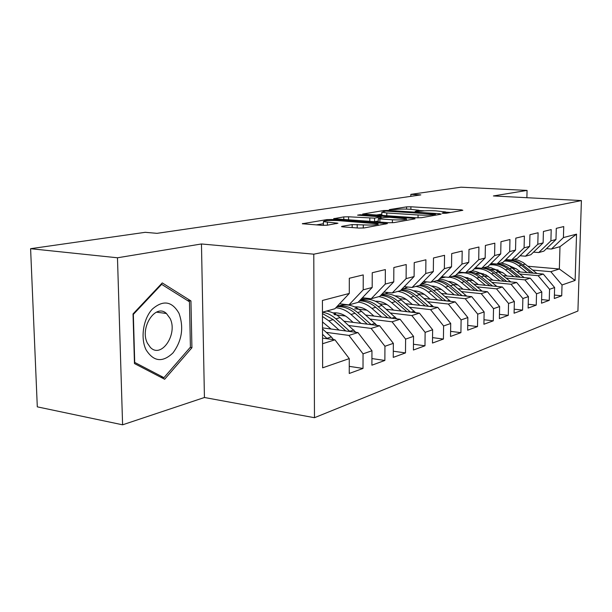 <?xml version="1.0" encoding="UTF-8"?>
<svg xmlns="http://www.w3.org/2000/svg" width="612" height="612" viewBox="0 0 612 612"><rect width="100%" height="100%" fill="white"/><g stroke="black" fill="none" stroke-linecap="round" stroke-linejoin="round"><path stroke-width="0.92" d="M443.241 213.305L446.416 213.236L462.848 210.298L461.463 209.855L410.904 206.78L406.582 206.871L389.27 209.633L395.436 209.511C399.162 209.036 403.874 208.937 409.581 209.22L418.899 210.253L415.127 211.431L421.637 211.155C425.302 210.666 430.06 210.559 435.912 210.857L445.651 211.943L442.04 213.121L443.241 213.305M342.024 226.325L341.496 226.639L343.087 226.907L358.9 228.077L364.071 227.955L387.427 223.587L331.719 219.501L326.846 219.609L302.313 223.747L322.073 225.346L327.168 225.224L337.954 223.219L323.381 221.666C323.978 220.618 328.843 220.251 337.992 220.58L378.055 223.831C377.451 224.895 372.532 225.254 363.298 224.91L352.168 224.589L342.024 226.325L342.024 226.784M117.473 257.782L122.599 424.812L204.431 397.502L201.463 243.966L117.473 257.782L30.6 248.694L145.228 232.315L157.024 233.34L420.827 194.891L410.859 194.356L410.836 196.353M201.463 243.966L313.78 254.179L581.4 200.575L577.919 311.018L314.476 417.705L313.78 254.179M526.886 197.707L527.062 190.416L493.41 195.947L581.4 200.575M527.062 190.416L461.012 187.188L410.859 194.356M416.81 217.788L421.538 217.681L441.099 214.185L439.753 213.71L388.153 210.436L383.67 210.528L362.633 214.055L416.81 217.788M415.081 218.836L393.952 222.615L389.01 222.73L333.639 218.713L343.799 216.9L348.557 216.793L374.59 218.14L381.123 216.87L357.584 215.149L360.131 214.743L413.788 218.323L415.081 218.836M527.995 266.258L559.345 268.989L559.988 246.682L576.55 234.151L563.415 237.578L563.736 226.57L556.285 228.36L555.971 239.522L550.899 240.845L551.213 229.584L543.418 231.466L543.112 242.872L537.803 244.257L538.101 232.751L529.938 234.717L529.648 246.391L524.086 247.837L524.369 236.056L515.809 238.122L515.534 250.071L509.697 251.593L509.957 239.529L500.976 241.702L500.715 253.934L494.588 255.541L494.833 243.178L485.385 245.458L485.155 257.996L478.706 259.687L478.928 247.011L468.991 249.413L468.777 262.273L461.983 264.047L462.19 251.05L451.71 253.575L451.526 266.778L444.366 268.645L444.542 255.303L433.487 257.973L433.327 271.521L425.761 273.495L425.906 259.794L414.225 262.617L414.094 276.54L406.1 278.628L406.215 264.545L393.845 267.528L393.753 281.849L385.277 284.06L385.353 269.578L372.241 272.738L372.188 287.479L363.199 289.828L363.23 274.91L349.299 278.269L349.291 293.454L334.909 308.754L322.455 312.189M576.55 234.151L575.119 280.434L562.03 284.97L550.808 271.69L532.746 270.083M554.403 295.068L561.709 295.803L562.03 284.97M561.709 295.803L554.304 298.511L554.617 287.533L549.561 289.285L538.147 275.683L519.764 274M541.612 299.566L549.255 300.354L549.561 289.285M549.255 300.354L541.513 303.192L541.811 291.962L536.525 293.798L524.897 279.868L506.193 278.1M528.217 304.271L536.234 305.12L536.525 293.798M536.234 305.12L528.125 308.081L528.408 296.606L522.87 298.518L511.028 284.243L491.987 282.392M514.179 309.182L522.587 310.108L522.87 298.518M522.587 310.108L514.088 313.214L514.355 301.464L508.549 303.476L496.485 288.833L477.1 286.89M499.461 314.339L508.289 315.333L508.549 303.476M508.289 315.333L499.369 318.592L499.622 306.566L493.517 308.678L481.231 293.653L461.486 291.603M483.993 319.739L493.28 320.826L493.517 308.678M493.28 320.826L483.908 324.245L484.138 311.929L477.727 314.147L465.204 298.71L445.085 296.56M467.729 325.408L477.505 326.586L477.727 314.147M477.505 326.586L467.652 330.189L467.859 317.559L461.111 319.9L448.336 304.034L427.842 301.762M450.6 331.367L460.905 332.653L461.111 319.9M460.905 332.653L450.531 336.447L450.715 323.496L443.601 325.959L430.573 309.641L409.68 307.239M432.539 337.633L443.425 339.048L443.601 325.959M443.425 339.048L432.477 343.049L432.638 329.753L425.126 332.354L411.838 315.555L390.533 313.015M413.467 344.242L424.98 345.788L425.126 332.354M424.98 345.788L413.414 350.018L413.544 336.363L405.603 339.109L392.047 321.805L370.314 319.112M393.302 351.212L405.488 352.91L405.603 339.109M405.488 352.91L393.256 357.385L393.348 343.355L384.94 346.262L371.109 328.415L348.939 325.553M371.935 358.571L384.872 360.453L384.94 346.262M384.872 360.453L371.905 365.188L371.958 350.752L363.046 353.843L348.917 335.414L326.295 332.377M349.253 366.358L363.008 368.439L363.046 353.843M363.008 368.439L349.253 373.473L349.261 358.609L322.631 367.827L322.425 300.469L349.291 293.454M339.576 303.789L348.932 304.891L357.997 302.389L372.188 287.479M363.199 289.828L348.932 304.891M322.555 343.737L334.955 339.828L322.539 338.115M349.261 358.609L334.955 339.828M362.411 297.753L371.209 298.748L379.761 296.384L393.753 281.849M385.277 284.06L371.209 298.748M348.917 335.414L357.951 332.568L322.509 327.887M371.958 350.752L357.951 332.568M383.931 292.054L392.231 292.949L400.309 290.723L414.094 276.54M406.1 278.628L392.231 292.949M322.907 322.203L322.486 322.149M371.109 328.415L379.624 325.722L344.105 321.224M393.348 343.355L379.624 325.722M404.257 286.653L412.09 287.472L419.733 285.36L433.327 271.521M425.761 273.495L412.09 287.472M345.55 316.044L334.03 314.622M392.047 321.805L400.095 319.265L365.762 315.073M413.544 336.363L400.095 319.265M423.481 281.543L430.894 282.285L438.131 280.288L451.526 266.778M444.366 268.645L430.894 282.285M366.902 310.2L354.776 308.762M411.838 315.555L419.457 313.153L386.233 309.251M432.638 329.753L419.457 313.153M441.696 276.693L448.711 277.374L455.58 275.477L468.777 262.273M461.983 264.047L448.711 277.374M387.09 304.646L379.815 303.812M430.573 309.641L437.794 307.362L405.611 303.72M365.448 299.176L361.485 298.725M450.715 323.496L437.794 307.362M458.969 272.088L465.625 272.707L472.15 270.909L485.155 257.996M478.706 259.687L465.625 272.707M406.207 299.367L399.613 298.633M448.336 304.034L455.19 301.869L423.978 298.465M382.99 293.982L382.163 293.898M467.859 317.559L455.19 301.869M475.379 267.704L481.698 268.278L487.909 266.564L500.715 253.934M494.588 255.541L481.698 268.278M424.33 294.334L418.348 293.699M465.204 298.71L471.707 296.652L441.428 293.462M484.138 311.929L471.707 296.652M490.985 263.535L496.998 264.055L502.911 262.426L515.534 250.071M509.697 251.593L496.998 264.055M441.543 289.545L436.111 288.979M481.231 293.653L487.427 291.695L458.013 288.688M433.319 286.171L431.682 286.003M499.622 306.566L487.427 291.695M505.841 259.549L511.571 260.039L517.209 258.486L529.648 246.391M524.086 247.837L511.571 260.039M457.914 284.97L452.972 284.473M496.485 288.833L502.391 286.974L473.795 284.144M451.495 281.933L448.581 281.65M514.355 301.464L502.391 286.974M520.016 255.755L525.471 256.206L530.856 254.722L543.112 242.872M537.803 244.257L525.471 256.206M473.497 280.602L469.006 280.166M442.377 277.58L440.954 277.443M511.028 284.243L516.65 282.469L488.835 279.799M467.951 277.794L465.051 277.519M528.408 296.606L516.65 282.469M533.534 252.129L538.744 252.542L543.892 251.127L555.971 239.522M550.899 240.845L538.744 252.542M488.361 276.425L484.276 276.035M524.897 279.868L530.267 278.169L503.194 275.652M483.434 273.809L476.503 273.166M541.811 291.962L530.267 278.169M546.462 248.656L551.435 249.046L559.988 246.682M563.415 237.578L551.435 249.046M502.544 272.424L498.834 272.088M538.147 275.683L543.28 274.061L516.903 271.674M498.092 269.976L490.503 269.288M477.077 268.079L475.172 267.903M554.617 287.533L543.28 274.061M30.6 248.694L37.301 406.85L122.599 424.812M204.431 397.502L314.476 417.705M516.092 268.599L512.734 268.301M550.808 271.69L559.345 268.989L575.119 280.434M191.923 347.738L190.944 300.936L162.264 282.912L133.034 313.925L134.464 363.559L164.651 379.256L191.923 347.738L190.141 347.463M450.692 212.471L445.735 212.165M424.629 210.842L418.975 210.49M381.834 214.139L376.066 215.08M435.178 214.238L385.713 211.079L381.842 212.196L386.792 212.953L418.065 214.98C424.124 215.294 429.043 215.187 432.814 214.659L435.178 214.238L435.17 215.248M374.315 221.697L378.262 221.024M392.399 219.792C401.105 220.113 405.779 219.8 406.429 218.844L389.523 217.291L384.787 217.398L378.736 218.423L378.27 218.683L379.876 218.935L392.399 219.792L392.384 222.76M323.388 224.856L323.702 225.407M323.388 223.732L316.228 224.91M187.402 300.492L190.944 300.936M536.961 273.495L523.092 262.51L518.303 260.253L514.088 259.343M507.723 259.71L505.711 260.291M527.039 272.592L518.815 265.952C514.386 262.464 509.544 260.834 504.296 261.072M520.299 271.988L516.719 269.089L508.082 265.187M533.228 273.159L520.636 263.206L516.666 261.232L511.609 260.024M510.293 259.932L504.908 260.475M504.77 260.605C510.691 259.733 516.199 261.278 521.294 265.233L530.841 272.937M524.17 277.603L509.957 266.258L505.933 264.239L500.815 262.999M493.058 263.711L492.285 263.971M513.805 276.639L505.428 269.823C500.57 265.99 495.292 264.346 489.6 264.897M506.958 275.997L503.309 273.021L494.083 268.959M481.001 273.143L480.611 273.51M520.277 277.244L507.402 266.985L503.362 264.958L498.229 263.718M493.57 263.757L490.143 264.522M489.929 264.575C496.355 263.198 502.383 264.698 508.021 269.073L517.783 277.007M510.791 281.903L496.233 270.175L491.291 267.796L486.945 266.832M499.95 280.87L491.428 273.87C486.066 269.632 480.29 268.002 474.093 268.974M492.997 280.197L485.989 274.933L479.448 272.906M506.736 281.52L493.555 270.94L488.598 268.546L484.237 267.574M477.735 267.918L476.006 268.393M474.178 268.897L478.584 267.995M482.516 268.048L486.884 269.028L491.053 270.932L504.12 281.268M146.077 349.834C153.627 361.738 162.593 362.763 172.974 352.917C181.971 340.655 183.983 327.458 179.01 313.344C172.026 301.18 163.136 299.765 152.35 309.098C143.246 318.707 140.24 338.13 146.077 349.834M147.484 343.317L150.407 347.44C161.453 359.037 178.115 333.823 170.06 318.408L166.433 313.505C155.563 302.971 139.253 328.055 147.484 343.317M161.637 284.351L189.452 301.777L190.409 347.149L163.955 377.665L134.716 362.419L133.34 314.4L161.637 284.351L160.979 284.274M160.375 377.038L163.955 377.665M496.791 286.416L484.184 275.966C480.55 273.013 476.572 271.3 472.25 270.81M485.454 285.299L476.771 278.108C470.789 273.388 464.424 271.812 457.669 273.388M478.385 284.595L471.087 279.103L464.133 277.052M492.561 286.003L479.066 275.071L474.025 272.615L469.595 271.613M458.862 273.12L461.678 272.34M467.798 272.111L472.227 273.12L476.473 275.079L489.822 285.728M482.118 291.151L469.174 280.304C465.204 277.06 460.859 275.262 456.131 274.926M470.253 289.943L461.402 282.545C457.73 279.531 453.714 277.749 449.353 277.198M445.735 277.083L440.158 278.246M463.07 289.208L459.199 285.965C455.81 283.18 452.107 281.658 448.083 281.405M477.712 290.7L466.245 281.145C462.596 278.154 458.602 276.387 454.257 275.844M443.256 277.389L444.557 276.968M452.367 276.364C456.72 276.907 460.721 278.682 464.378 281.688L474.836 290.409M466.734 296.132L453.431 284.848C449.07 281.268 444.304 279.409 439.141 279.271M454.295 294.816L445.276 287.212C441.543 284.106 437.458 282.27 433.028 281.696M426.847 281.88L421.209 283.861M446.997 294.043L443.042 290.7C439.447 287.716 435.514 286.148 431.253 285.98M462.137 295.642L450.356 285.743C446.638 282.66 442.568 280.839 438.146 280.273M436.195 280.824C440.609 281.398 444.679 283.218 448.397 286.309L459.115 295.328M450.57 301.364L436.907 289.629C432.08 285.643 426.839 283.731 421.178 283.892M437.526 299.941L428.331 292.108C424.529 288.918 420.383 287.028 415.877 286.424M407.791 287.028L403.683 288.719M430.114 299.13L426.067 295.68C422.249 292.49 418.08 290.861 413.574 290.807M445.781 300.844L433.671 290.562C429.578 287.15 425.103 285.238 420.253 284.832M419.205 285.513C423.688 286.102 427.826 287.992 431.613 291.159L442.598 300.5M433.579 306.887L419.526 294.655C414.156 290.203 408.365 288.26 402.145 288.826M419.886 305.334L410.499 297.264C406.636 293.982 402.413 292.031 397.846 291.404M388.092 292.505L385.308 293.806M412.35 304.485L408.219 300.913C404.157 297.501 399.743 295.825 394.985 295.887M428.584 306.321L416.129 295.634C411.593 291.832 406.666 289.843 401.334 289.667M400.661 290.356C405.465 290.861 409.895 292.827 413.957 296.262L425.233 305.939M415.686 312.709L401.235 299.941C395.191 294.923 388.75 292.995 381.903 294.165M376.923 301.234L376.288 301.67M401.304 311.018L391.726 302.688C387.786 299.314 383.495 297.294 378.851 296.636M367.544 298.335L365.953 299.169M393.646 310.123L389.416 306.428C385.101 302.772 380.435 301.043 375.416 301.257M410.484 312.097L397.655 300.974C392.613 296.721 387.151 294.663 381.276 294.816M380.656 295.458C385.958 295.741 390.861 297.799 395.367 301.639L406.942 311.684M396.821 318.86L381.957 305.51C375.049 299.781 367.812 297.952 360.238 300.033M357.087 306.887L356.13 307.584M381.697 317.016L371.92 308.417C367.743 304.791 363.199 302.688 358.28 302.091M346.025 304.547L345.55 304.83M373.909 316.067L369.579 312.25C365.004 308.326 360.07 306.551 354.792 306.926M391.397 318.202L378.178 306.604C372.509 301.8 366.435 299.719 359.94 300.354M359.428 300.89C365.288 300.852 370.734 302.994 375.768 307.3L387.656 317.743M376.9 325.377L361.608 311.393C354.011 305.082 346.178 303.345 338.092 306.199M336.156 312.854L334.856 313.864M360.981 323.358L350.997 314.461C346.323 310.383 341.259 308.165 335.804 307.805M353.063 322.356L348.633 318.393C343.776 314.193 338.566 312.372 333.012 312.931M371.247 324.658L357.607 312.548C351.173 307.071 344.349 305.013 337.143 306.375M333.441 313.137L333.961 312.847M336.807 306.742C343.309 306.222 349.391 308.402 355.059 313.29L367.292 324.161M355.832 332.285L340.088 317.613C335.965 313.971 331.49 311.776 326.655 311.034M339.056 330.075L328.858 320.864L322.47 316.458M331.015 329.011L322.486 321.95M349.942 331.505L335.858 318.837C331.75 315.195 327.282 312.984 322.455 312.227M322.463 313.566L333.165 319.617L345.749 330.954M333.525 339.629L331.337 336.967L322.509 328.935M327.359 338.78L322.524 334.343M322.539 337.809L322.929 338.168M444.473 213.343L444.48 212.586M417.636 211.637L417.644 210.903M406.567 209.09L406.582 206.871M410.882 209.304L410.904 206.78M461.456 210.543L461.463 209.855M383.67 211.408L383.67 210.528M388.146 210.979L388.153 210.436M439.745 214.43L439.753 213.71M386.776 215.791L386.792 212.953M418.034 217.841L418.065 214.98M432.799 215.669L432.814 214.659M334.16 218.851L334.16 218.438M343.799 219.563L343.799 216.9M348.557 219.892L348.557 216.793M369.801 221.383L369.809 218.247M374.575 221.659L374.59 218.14M380.664 218.094L380.664 217.122M360.131 215.317L360.131 214.743M413.781 219.073L413.788 218.323M379.868 222.087L379.876 218.935M352.168 227.58L352.168 224.589M357.201 227.955L357.209 224.466M363.291 228.054L363.298 224.91M327.382 225.193L327.382 222.309M336.409 223.686L336.409 222.967M302.902 223.893L302.894 223.434M326.846 220.641L326.846 219.609M331.719 220.419L331.719 219.501M385.736 224.084L385.744 223.311M522.847 264.789L525.287 264.078M518.815 265.952L521.294 265.233M536.005 273.403L536.632 273.212M509.643 268.599L512.198 267.865M505.428 269.823L508.021 269.073M522.878 277.481L523.727 277.221M495.835 272.592L498.512 271.82M491.428 273.87L494.136 273.082M509.146 281.75L510.24 281.405M481.384 276.769L484.184 275.966M476.771 278.108L479.609 277.29M494.756 286.217L496.11 285.796M466.245 281.145L469.174 280.304M461.402 282.545L464.378 281.688M479.663 290.899L481.307 290.394M450.356 285.743L453.431 284.848M445.276 287.212L448.397 286.309M463.819 295.825L465.786 295.214M433.671 290.562L436.907 289.629M428.331 292.108L431.613 291.159M447.165 300.997L449.476 300.278M416.129 295.634L419.526 294.655M410.499 297.264L413.957 296.262M429.639 306.436L432.324 305.602M397.655 300.974L401.235 299.941M391.726 302.688L395.367 301.639M411.165 312.174L414.27 311.21M378.178 306.604L381.957 305.51M371.92 308.417L375.768 307.3M391.657 318.232L395.23 317.123M357.607 312.548L361.608 311.393M350.997 314.461L355.059 313.29M371.178 324.597L375.125 323.365M335.858 318.837L340.088 317.613M328.858 320.864L333.165 319.617M349.682 331.268L353.858 329.975M326.907 338.344L331.337 336.967M445.635 213.313L445.643 212.242M418.891 211.591L418.899 210.559M435.43 215.202L435.446 214.162M381.827 215.462L381.842 212.196M381.115 218.017L381.123 216.992M406.422 220.389L406.429 219.173M378.254 221.972L378.27 218.683M378.048 225.461L378.048 224.229M323.396 225.285L323.381 221.666M156.458 312.143L166.433 313.505"/></g></svg>
